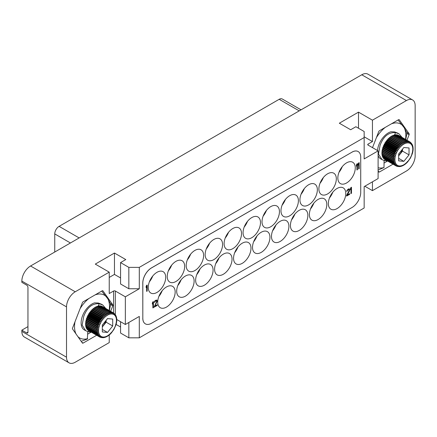 <?xml version="1.0" encoding="UTF-8"?>
<svg xmlns="http://www.w3.org/2000/svg" width="437" height="437" viewBox="0 0 437 437"><rect width="100%" height="100%" fill="white"/><g stroke="black" fill="none" stroke-linecap="round" stroke-linejoin="round"><path stroke-width="0.66" d="M349.3 188.882L348.038 189.177L346.732 190.832L346.688 191.417L347.125 191.166L347.557 190.275L348.781 189.571L349.218 190.215L346.601 196.093L349.737 194.285L349.737 193.64L347.3 195.049L349.474 190.964L349.649 189.194L348.955 188.828L348.081 189.199L346.776 190.854M142.784 282.974L142.823 318.223A12.323 7.118 120 0 0 145.379 323.866A12.323 7.118 120 0 0 151.541 323.254L352.003 207.52A12.323 7.118 120 0 0 360.722 192.422L360.722 157.2A12.323 7.118 120 0 0 358.165 151.557A12.323 7.118 120 0 0 352.003 152.163L151.541 267.903A12.323 7.118 120 0 0 142.823 282.996L142.784 282.974A12.323 7.118 -60 0 1 151.497 267.876L352.003 152.163M142.823 318.223L142.823 282.996M346.557 182.988A12.323 7.118 -60 0 1 340.396 183.595A12.323 7.118 -60 0 1 338.506 173.718A12.323 7.118 -60 0 1 346.557 162.859A12.323 7.118 -60 0 1 352.719 162.247A12.323 7.118 -60 0 1 354.609 172.123A12.323 7.118 -60 0 1 346.557 182.988M327.603 193.93A12.323 7.118 -60 0 1 321.435 194.541A12.323 7.118 -60 0 1 319.545 184.665A12.323 7.118 -60 0 1 327.603 173.8A12.323 7.118 -60 0 1 333.764 173.194A12.323 7.118 -60 0 1 335.654 183.07A12.323 7.118 -60 0 1 327.603 193.93M308.642 204.877A12.323 7.118 -60 0 1 302.48 205.488A12.323 7.118 -60 0 1 300.59 195.607A12.323 7.118 -60 0 1 308.642 184.747A12.323 7.118 -60 0 1 314.804 184.135A12.323 7.118 -60 0 1 316.694 194.012A12.323 7.118 -60 0 1 308.642 204.877M289.687 215.818A12.323 7.118 -60 0 1 283.526 216.43A12.323 7.118 -60 0 1 281.636 206.554A12.323 7.118 -60 0 1 289.687 195.694A12.323 7.118 -60 0 1 295.849 195.082A12.323 7.118 -60 0 1 297.739 204.958A12.323 7.118 -60 0 1 289.687 215.818M270.727 226.765A12.323 7.118 -60 0 1 264.565 227.377A12.323 7.118 -60 0 1 262.675 217.5A12.323 7.118 -60 0 1 270.727 206.635A12.323 7.118 -60 0 1 276.894 206.024A12.323 7.118 -60 0 1 278.784 215.905A12.323 7.118 -60 0 1 270.727 226.765M251.772 237.712A12.323 7.118 -60 0 1 245.61 238.318A12.323 7.118 -60 0 1 243.72 228.442A12.323 7.118 -60 0 1 251.772 217.582A12.323 7.118 -60 0 1 257.934 216.97A12.323 7.118 -60 0 1 259.824 226.847A12.323 7.118 -60 0 1 251.772 237.712M232.817 248.653A12.323 7.118 -60 0 1 226.65 249.265A12.323 7.118 -60 0 1 224.765 239.389A12.323 7.118 -60 0 1 232.817 228.524A12.323 7.118 -60 0 1 238.979 227.917A12.323 7.118 -60 0 1 240.869 237.794A12.323 7.118 -60 0 1 232.817 248.653M213.857 259.6A12.323 7.118 -60 0 1 207.695 260.212A12.323 7.118 -60 0 1 205.805 250.33A12.323 7.118 -60 0 1 213.857 239.471A12.323 7.118 -60 0 1 220.024 238.859A12.323 7.118 -60 0 1 221.909 248.735A12.323 7.118 -60 0 1 213.857 259.6M194.902 270.541A12.323 7.118 -60 0 1 188.74 271.153A12.323 7.118 -60 0 1 186.85 261.277A12.323 7.118 -60 0 1 194.902 250.417A12.323 7.118 -60 0 1 201.064 249.806A12.323 7.118 -60 0 1 202.954 259.682A12.323 7.118 -60 0 1 194.902 270.541M175.947 281.488A12.323 7.118 -60 0 1 169.78 282.1A12.323 7.118 -60 0 1 167.895 272.224A12.323 7.118 -60 0 1 175.947 261.359A12.323 7.118 -60 0 1 182.109 260.747A12.323 7.118 -60 0 1 183.999 270.629A12.323 7.118 -60 0 1 175.947 281.488M156.987 292.435A12.323 7.118 -60 0 1 150.825 293.041A12.323 7.118 -60 0 1 148.935 283.165A12.323 7.118 -60 0 1 156.987 272.306A12.323 7.118 -60 0 1 163.154 271.694A12.323 7.118 -60 0 1 165.039 281.57A12.323 7.118 -60 0 1 156.987 292.435M337.058 208.602A12.323 7.118 -60 0 1 330.891 209.208A12.323 7.118 -60 0 1 329.006 199.332A12.323 7.118 -60 0 1 337.058 188.473A12.323 7.118 -60 0 1 343.22 187.861A12.323 7.118 -60 0 1 345.11 197.737A12.323 7.118 -60 0 1 337.058 208.602M318.098 219.543A12.323 7.118 -60 0 1 311.936 220.155A12.323 7.118 -60 0 1 310.046 210.279A12.323 7.118 -60 0 1 318.098 199.414A12.323 7.118 -60 0 1 324.265 198.808A12.323 7.118 -60 0 1 326.149 208.684A12.323 7.118 -60 0 1 318.098 219.543M299.143 230.49A12.323 7.118 -60 0 1 292.981 231.102A12.323 7.118 -60 0 1 291.091 221.22A12.323 7.118 -60 0 1 299.143 210.361A12.323 7.118 -60 0 1 305.305 209.749A12.323 7.118 -60 0 1 307.195 219.625A12.323 7.118 -60 0 1 299.143 230.49M280.188 241.432A12.323 7.118 -60 0 1 274.021 242.043A12.323 7.118 -60 0 1 272.136 232.167A12.323 7.118 -60 0 1 280.188 221.308A12.323 7.118 -60 0 1 286.35 220.696A12.323 7.118 -60 0 1 288.24 230.572A12.323 7.118 -60 0 1 280.188 241.432M261.228 252.378A12.323 7.118 -60 0 1 255.066 252.99A12.323 7.118 -60 0 1 253.176 243.114A12.323 7.118 -60 0 1 261.228 232.249A12.323 7.118 -60 0 1 267.395 231.637A12.323 7.118 -60 0 1 269.279 241.519A12.323 7.118 -60 0 1 261.228 252.378M242.273 263.325A12.323 7.118 -60 0 1 236.111 263.932A12.323 7.118 -60 0 1 234.221 254.055A12.323 7.118 -60 0 1 242.273 243.196A12.323 7.118 -60 0 1 248.435 242.584A12.323 7.118 -60 0 1 250.325 252.46A12.323 7.118 -60 0 1 242.273 263.325M223.318 274.267A12.323 7.118 -60 0 1 217.151 274.878A12.323 7.118 -60 0 1 215.261 265.002A12.323 7.118 -60 0 1 223.318 254.137A12.323 7.118 -60 0 1 229.48 253.531A12.323 7.118 -60 0 1 231.37 263.407A12.323 7.118 -60 0 1 223.318 274.267M204.358 285.214A12.323 7.118 -60 0 1 198.196 285.825A12.323 7.118 -60 0 1 196.306 275.944A12.323 7.118 -60 0 1 204.358 265.084A12.323 7.118 -60 0 1 210.519 264.472A12.323 7.118 -60 0 1 212.409 274.349A12.323 7.118 -60 0 1 204.358 285.214M185.403 296.155A12.323 7.118 -60 0 1 179.241 296.767A12.323 7.118 -60 0 1 177.351 286.891A12.323 7.118 -60 0 1 185.403 276.031A12.323 7.118 -60 0 1 191.564 275.419A12.323 7.118 -60 0 1 193.454 285.295A12.323 7.118 -60 0 1 185.403 296.155M166.442 307.102A12.323 7.118 -60 0 1 160.281 307.714A12.323 7.118 -60 0 1 158.391 297.837A12.323 7.118 -60 0 1 166.442 286.972A12.323 7.118 -60 0 1 172.61 286.361A12.323 7.118 -60 0 1 174.5 296.242A12.323 7.118 -60 0 1 166.442 307.102M153.414 301.59L152.846 301.869L152.327 303.07L152.371 304.125L152.89 302.923L152.89 307.932L153.414 307.632L153.414 301.59L152.371 303.092L152.371 304.125M152.846 303.021L152.89 307.932M349.005 189.658L348.999 190.805L346.557 195.426L346.601 196.093M349.737 193.64L347.339 194.978M346.732 190.832L346.688 191.417M147.182 285.061L146.619 285.339L146.095 286.541L146.138 287.59L146.663 286.388L146.663 291.403L147.182 291.097L147.182 285.061L146.138 286.563L146.138 287.59M146.619 286.492L146.663 291.403M357.45 163.662L356.887 163.941L356.363 165.142L356.406 166.197L356.931 164.995L356.931 170.004L357.45 169.703L357.45 163.662L356.406 165.164L356.406 166.197M356.887 165.093L356.931 170.004M156.517 300.793L156.512 301.94L154.07 307.2L157.249 305.414L157.249 304.775L154.807 306.184L157.249 301.049L156.812 300.017L155.594 300.334L154.632 301.273L154.201 302.551L155.856 300.825L156.555 300.809L156.725 301.35L154.114 307.227M157.249 304.775L154.845 306.108M156.812 300.017L154.938 300.787L154.201 302.551M359.192 162.657L358.63 162.935L358.105 164.137L358.149 165.186L358.673 163.984L358.673 168.999L359.192 168.693L359.192 162.657L358.149 164.159L358.149 165.186M358.63 164.088L358.673 168.999M351.479 187.238L350.916 187.517L350.392 188.718L350.436 189.767L350.96 188.571L350.96 193.58L351.479 193.28L351.479 187.238L350.436 188.74L350.436 189.767M350.916 188.669L350.96 193.58M125.348 324.489L139.294 316.437L139.294 337.823L364.163 207.996L364.163 186.61L378.109 178.558L378.109 150.88L364.163 158.931L364.163 137.546L139.294 267.373L139.294 288.759L125.348 296.81L125.348 324.489L116.805 319.551M358.143 151.541A12.323 7.118 120 0 0 358.122 151.53A12.323 7.118 120 0 0 351.96 152.142M142.784 318.196A12.323 7.118 120 0 0 145.335 323.839A12.323 7.118 120 0 0 145.357 323.85M139.294 267.373L128.839 267.373L120.557 262.593L125.785 259.573L114.456 253.034L95.282 264.101L109.228 272.153L75.235 291.779A12.323 7.118 120 0 0 66.517 306.872L66.517 357.193A12.323 7.118 120 0 0 69.073 362.836A12.323 7.118 120 0 0 75.235 362.229L109.228 342.603L109.228 335.021M109.228 272.153L109.228 293.538L113.582 291.026A1.235 0.71 180 0 1 115.324 291.026L115.324 314.591M110.643 311.308L112.768 305.84A1.235 0.71 -60 0 0 112.768 304.829L102.952 290.873A1.235 0.71 -60 0 0 102.815 290.742A1.235 0.71 -60 0 0 102.198 290.802L83.134 301.809A1.235 0.71 -60 0 0 82.38 302.748L72.564 328.04A1.235 0.71 -60 0 0 72.564 329.045L82.38 343.007A1.235 0.71 -60 0 0 82.517 343.132A1.235 0.71 -60 0 0 83.134 343.072L96.664 335.261M69.073 362.836L24.401 337.047A12.323 7.118 -60 0 1 21.85 331.404L21.85 330.148L26.646 332.918L27.952 332.164M116.105 324.434L120.557 327.002M120.557 321.719L120.557 333.043L128.839 337.823L139.294 337.823M364.819 186.233L372.444 190.636L372.444 181.83M368.085 144.09L368.085 145.095A1.235 0.71 180 0 1 367.725 144.592A1.235 0.71 180 0 1 368.085 144.09L372.444 141.572L372.444 120.186L406.432 100.559A12.323 7.118 120 0 1 412.599 99.953A12.323 7.118 120 0 1 415.15 105.596L415.15 155.916A12.323 7.118 120 0 1 406.432 171.009L372.444 190.636M128.839 337.823L128.839 322.473M368.085 145.095L378.109 150.88M372.444 141.572L364.163 136.792M378.109 171.053L378.715 171.916A1.235 0.71 -60 0 0 378.852 172.047A1.235 0.71 -60 0 0 379.469 171.987L393.005 164.17M406.978 140.217L409.103 134.749L406.831 133.438M372.51 147.651L378.715 131.663A1.235 0.71 -60 0 1 379.469 130.723L398.533 119.716A1.235 0.71 -60 0 1 399.15 119.656A1.235 0.71 -60 0 1 399.292 119.782L409.103 133.744A1.235 0.71 -60 0 1 409.103 134.749M26.646 332.918A1.846 1.065 60 0 0 27.569 333.005A1.846 1.065 60 0 0 27.952 332.158L27.952 287.377A1.846 1.065 60 0 0 26.646 285.11L21.85 282.346L21.85 281.084A12.323 7.118 -60 0 1 30.568 265.991L361.765 74.771A12.323 7.118 -60 0 1 367.927 74.164L412.599 99.953M372.444 120.186L358.498 112.134L339.325 123.207L350.654 129.745L355.882 126.73L364.163 131.51L364.163 137.546M21.85 330.148L27.952 326.625M405.733 139.496L406.727 134.432L406.727 132.416L404.138 127.675L398.069 119.984M387.482 161.067L383.992 163.083M384.085 160.516L383.992 167.546L378.043 170.113M378.109 167.753A24.729 14.279 120 0 0 383.992 167.546M402.756 125.709A24.729 14.279 120 0 0 391.426 123.818M405.52 139.376A24.729 14.279 120 0 0 404.138 127.675M385.27 127.375A24.729 14.279 120 0 0 376.399 137.628M377.502 150.536A15.41 8.893 -60 0 1 378.912 144.631A15.41 8.893 -60 0 1 390.891 131.772L394.666 131.936L397.736 133.105L399.074 133.875L402.122 137.415M394.589 134.984L395.507 132.624C388.569 132.187 383.424 136.415 380.081 145.303L378.475 154.07L382.042 159.625L380.441 158.691A15.41 8.893 -60 0 1 378.109 155.676M387.624 161.067L384.62 160.679L385.046 159.576M382.042 159.625L384.62 160.679M395.507 132.624L399.074 133.875M398.293 135.312L398.375 135.257A13.869 8.008 -60 0 1 398.577 135.366A13.869 8.008 -60 0 1 398.631 135.399L409.857 141.878M397.228 135.06L397.43 134.896A13.869 8.008 -60 0 1 397.719 134.978L409.048 141.522L409.851 142.642L409.709 141.801L398.375 135.257M396.097 135.011L396.392 134.727A13.869 8.008 -60 0 1 396.703 134.754L408.032 141.298L408.917 142.364L408.759 141.435L397.43 134.896M394.917 135.175L395.277 134.76A13.869 8.008 -60 0 1 395.611 134.733L406.94 141.271L407.896 142.271L407.721 141.271L396.392 134.727M393.704 135.536L394.108 134.995A13.869 8.008 -60 0 1 394.458 134.907L406.814 142.375L406.607 141.304L395.277 134.76M392.47 136.093L392.901 135.421A13.869 8.008 -60 0 1 393.256 135.279L405.683 142.664L405.438 141.539L394.108 134.995M383.38 146.056L394.709 152.6L395.632 153.633L394.278 153.72A13.869 8.008 120 0 0 394.114 154.185L395.108 155.151L393.775 155.31A13.869 8.008 120 0 0 393.661 155.769L394.72 156.654L393.426 156.878A13.869 8.008 120 0 0 393.349 157.325L394.474 158.123L393.224 158.396A13.869 8.008 120 0 0 393.191 158.828L394.376 159.532L393.174 159.844A13.869 8.008 120 0 0 393.191 160.248L381.856 153.709A13.869 8.008 -60 0 1 381.845 153.3L382.288 152.551L381.862 152.284A13.869 8.008 -60 0 1 381.889 151.852L382.386 151.142L382.02 150.781A13.869 8.008 -60 0 1 382.096 150.333L382.632 149.673L382.326 149.23A13.869 8.008 -60 0 1 382.446 148.766L383.02 148.17L382.785 147.646A13.869 8.008 -60 0 1 382.943 147.182L383.539 146.652L383.38 146.056A13.869 8.008 -60 0 1 383.582 145.597L384.189 145.144L384.107 144.489A13.869 8.008 -60 0 1 384.341 144.041L384.959 143.675L384.953 142.97A13.869 8.008 -60 0 1 385.221 142.533L385.833 142.265L385.904 141.517A13.869 8.008 -60 0 1 386.199 141.107L386.8 140.933L386.942 140.157A13.869 8.008 -60 0 1 387.264 139.78L387.838 139.703L388.061 138.911A13.869 8.008 -60 0 1 388.395 138.567L388.941 138.589L389.23 137.797A13.869 8.008 -60 0 1 389.58 137.497L390.083 137.622L390.443 136.836A13.869 8.008 -60 0 1 390.798 136.584L391.252 136.803L391.672 136.038A13.869 8.008 -60 0 1 392.033 135.841L404.52 143.134L404.23 141.965L392.901 135.421M393.191 160.248L394.431 160.86L393.278 161.198A13.869 8.008 120 0 0 393.338 161.575L382.009 155.031A13.869 8.008 -60 0 1 381.949 154.66L382.299 153.961M393.338 161.575L394.622 162.083L393.54 162.438A13.869 8.008 120 0 0 393.644 162.777L382.315 156.238A13.869 8.008 -60 0 1 382.211 155.9L382.457 155.293M393.644 162.777L394.966 163.187L393.945 163.547A13.869 8.008 120 0 0 394.092 163.842L382.763 157.298A13.869 8.008 -60 0 1 382.615 157.003L382.779 156.506M394.092 163.842L395.441 164.154L394.496 164.498A13.869 8.008 120 0 0 394.682 164.749L383.353 158.205A13.869 8.008 -60 0 1 383.167 157.959L383.254 157.582M394.682 164.749L396.053 164.962L395.179 165.284A13.869 8.008 120 0 0 395.403 165.481L384.074 158.942A13.869 8.008 -60 0 1 383.85 158.746L383.883 158.511M402.952 165.579L401.767 166.158M401.789 166.055L400.56 166.508M400.658 166.339L399.358 166.672M399.576 166.442L398.233 166.568M397.195 166.399L398.555 166.35L397.889 166.519M398.555 166.35L397.916 166.535M397.206 166.41L396.654 166.169M395.403 165.481L396.78 165.607L395.988 165.896A13.869 8.008 120 0 0 396.042 165.929A13.869 8.008 120 0 0 396.244 166.038L397.621 166.071L396.905 166.311M396.244 166.038L384.713 159.385M395.988 165.896L384.658 159.352M395.179 165.284L383.85 158.746M394.496 164.498L383.167 157.959M393.945 163.547L382.615 157.003M393.54 162.438L382.211 155.9M393.278 161.198L381.949 154.66M393.174 159.844L381.845 153.3M394.376 159.532L382.288 152.551M393.191 158.828L381.862 152.284M393.224 158.396L381.889 151.852M394.474 158.123L382.386 151.142M393.349 157.325L382.02 150.781M393.426 156.878L382.096 150.333M394.72 156.654L382.632 149.673M393.661 155.769L382.326 149.23M393.775 155.31L382.446 148.766M395.108 155.151L383.02 148.17M394.114 154.185L382.785 147.646M394.278 153.72L382.943 147.182M395.632 153.633L383.539 146.652M384.107 144.489L395.436 151.033L396.283 152.125L394.911 152.136L383.582 145.597M396.283 152.125L384.189 145.144M384.953 142.97L396.283 149.509L397.047 150.656L395.671 150.579L384.341 144.041M397.047 150.656L384.959 143.675M385.904 141.517L397.233 148.056L397.921 149.241L396.55 149.077L385.221 142.533M397.921 149.241L385.833 142.265M386.942 140.157L398.276 146.695L398.888 147.914L397.528 147.646L386.199 141.107M398.888 147.914L386.8 140.933M388.061 138.911L399.391 145.45L399.931 146.679L398.593 146.319L387.264 139.78M399.931 146.679L387.838 139.703M389.23 137.797L400.56 144.336L401.029 145.57L388.395 138.567M401.029 145.57L388.941 138.589M390.443 136.836L401.772 143.374L402.177 144.603L389.58 137.497M402.177 144.603L390.083 137.622M391.672 136.038L403.001 142.582L403.346 143.784L390.798 136.584M403.346 143.784L391.252 136.803M410.239 142.172L410.693 143.107L409.911 141.91A13.869 8.008 -60 0 1 409.966 141.943M410.545 142.353L411.425 143.751L411.206 143.052M411.266 143.09L411.425 143.751M412.031 144.56L411.457 143.336M412.512 145.526L412.124 144.232M412.85 146.63L412.61 145.335M413.047 147.853L412.932 146.542M412.763 149.012L413.096 149.181L413.107 147.837M412.604 150.508L412.998 150.59L413.134 149.214M412.293 152.065L412.752 152.06L413.014 150.65M411.84 153.649L412.364 153.562L412.752 152.136M407.606 161.98L410.485 157.965L412.353 153.649M406.508 163.099L407.546 162.034L407.36 161.515M405.361 164.093L406.443 163.143L406.224 162.728M404.181 164.94L405.296 164.11L405.039 163.793M402.98 165.634L404.127 164.929L403.821 164.711M398.664 153.961L398.664 160.871L403.848 161.335L409.032 154.884L409.032 147.968L403.848 147.504L398.664 153.961M409.032 154.884L402.499 151.109L402.499 149.186M403.848 161.335L398.664 158.341M398.664 155.883L402.499 151.109M402.067 149.722A7.085 4.091 -60 0 1 401.652 151.033A7.085 4.091 -60 0 1 398.664 155.441M399.669 152.71A7.085 4.091 -60 0 1 398.664 154.048M54.751 252.023L54.751 233.91A6.162 3.556 -60 0 1 59.11 226.361L279.183 99.303A6.162 3.556 -60 0 1 282.264 98.997L301.033 109.834M338.97 172.353A12.323 7.118 120 0 0 342.269 166.634M320.01 183.3A12.323 7.118 120 0 0 323.314 177.58M301.055 194.247A12.323 7.118 120 0 0 304.36 188.522M282.094 205.188A12.323 7.118 120 0 0 285.399 199.469M263.14 216.135A12.323 7.118 120 0 0 266.444 210.41M244.185 227.076A12.323 7.118 120 0 0 247.484 221.357M225.224 238.023A12.323 7.118 120 0 0 228.529 232.304M206.269 248.97A12.323 7.118 120 0 0 209.574 243.245M187.315 259.911A12.323 7.118 120 0 0 190.614 254.192M168.354 270.858A12.323 7.118 120 0 0 171.659 265.133M149.399 281.799A12.323 7.118 120 0 0 152.704 276.08M329.465 197.966A12.323 7.118 120 0 0 332.77 192.247M310.51 208.913A12.323 7.118 120 0 0 313.815 203.194M291.555 219.855A12.323 7.118 120 0 0 294.855 214.135M272.595 230.802A12.323 7.118 120 0 0 275.9 225.082M253.64 241.748A12.323 7.118 120 0 0 256.945 236.024M234.685 252.69A12.323 7.118 120 0 0 237.985 246.971M215.725 263.637A12.323 7.118 120 0 0 219.03 257.917M196.77 274.578A12.323 7.118 120 0 0 200.075 268.859M177.815 285.525A12.323 7.118 120 0 0 181.115 279.806M158.855 296.472A12.323 7.118 120 0 0 162.16 290.747M109.392 310.587L110.392 305.518L110.392 303.507L107.802 298.766L101.734 291.075M91.147 332.158L87.657 334.174M87.744 331.607L87.378 339.046L81.2 341.33M77.895 336.627A24.729 14.279 120 0 0 87.657 338.631M106.415 296.799A24.729 14.279 120 0 0 95.086 294.909M109.184 310.461A24.729 14.279 120 0 0 107.802 298.766M74.984 321.818A24.729 14.279 120 0 0 76.016 333.955M88.935 298.46A24.729 14.279 120 0 0 80.064 308.719M98.254 306.075L99.172 303.71C92.229 303.278 87.089 307.506 83.746 316.393L82.14 325.155L85.707 330.711L84.106 329.782A15.41 8.893 -60 0 1 82.577 315.716A15.41 8.893 -60 0 1 94.55 302.863L98.33 303.027L101.4 304.19L102.739 304.96L105.787 308.5M91.289 332.153L88.285 331.765L88.711 330.667M85.707 330.711L88.285 331.765M99.172 303.71L102.739 304.96M101.958 306.403L102.04 306.348A13.869 8.008 -60 0 1 102.242 306.457A13.869 8.008 -60 0 1 102.296 306.49L113.516 312.968M100.892 306.146L101.094 305.982A13.869 8.008 -60 0 1 101.379 306.069L112.708 312.608L113.516 313.733L113.369 312.887L102.04 306.348M99.762 306.102L100.057 305.818A13.869 8.008 -60 0 1 100.368 305.845L111.697 312.384L112.577 313.455L112.424 312.526L101.094 305.982M98.582 306.261L98.942 305.851A13.869 8.008 -60 0 1 99.275 305.818L110.605 312.362L111.561 313.362L111.386 312.357L100.057 305.818M97.364 306.627L97.773 306.086A13.869 8.008 -60 0 1 98.117 305.993L110.479 313.46L110.271 312.395L98.942 305.851M96.129 307.184L96.561 306.512A13.869 8.008 -60 0 1 96.921 306.364L109.348 313.75L109.103 312.624L97.773 306.086M87.045 317.147L98.374 323.686L99.292 324.724L97.937 324.811A13.869 8.008 120 0 0 97.779 325.275L98.773 326.237L97.44 326.401A13.869 8.008 120 0 0 97.32 326.86L98.385 327.745L97.085 327.963A13.869 8.008 120 0 0 97.014 328.416L98.139 329.214L96.883 329.482A13.869 8.008 120 0 0 96.856 329.913L98.041 330.623L96.839 330.935A13.869 8.008 120 0 0 96.85 331.339L85.521 324.795A13.869 8.008 -60 0 1 85.505 324.391L85.952 323.642L85.526 323.375A13.869 8.008 -60 0 1 85.554 322.943L86.051 322.233L85.679 321.872A13.869 8.008 -60 0 1 85.756 321.424L86.297 320.763L85.991 320.316A13.869 8.008 -60 0 1 86.111 319.857L86.679 319.256L86.45 318.731A13.869 8.008 -60 0 1 86.608 318.267L87.203 317.743L87.045 317.147A13.869 8.008 -60 0 1 87.242 316.683L87.853 316.235L87.771 315.58A13.869 8.008 -60 0 1 88.006 315.126L88.624 314.766L88.613 314.056A13.869 8.008 -60 0 1 88.88 313.624L89.498 313.351L89.563 312.602A13.869 8.008 -60 0 1 89.864 312.193L90.459 312.018L90.606 311.242A13.869 8.008 -60 0 1 90.929 310.865L91.502 310.789L91.721 309.997A13.869 8.008 -60 0 1 92.06 309.658L92.606 309.68L92.895 308.883A13.869 8.008 -60 0 1 93.245 308.588L93.747 308.708L94.102 307.921A13.869 8.008 -60 0 1 94.463 307.675L94.916 307.894L95.332 307.129A13.869 8.008 -60 0 1 95.692 306.927L108.185 314.225L107.895 313.056L96.561 306.512M96.85 331.339L98.09 331.951L96.943 332.289A13.869 8.008 120 0 0 97.003 332.661L85.674 326.122A13.869 8.008 -60 0 1 85.614 325.745L85.958 325.052M97.003 332.661L98.287 333.174L97.2 333.529A13.869 8.008 120 0 0 97.309 333.868L85.974 327.324A13.869 8.008 -60 0 1 85.87 326.985L86.122 326.379M97.309 333.868L98.625 334.278L97.609 334.633A13.869 8.008 120 0 0 97.757 334.928L86.428 328.389A13.869 8.008 -60 0 1 86.28 328.094L86.439 327.592M97.757 334.928L99.106 335.239L98.161 335.589A13.869 8.008 120 0 0 98.347 335.834L87.018 329.296A13.869 8.008 -60 0 1 86.832 329.045L86.919 328.673M98.347 335.834L99.712 336.053L98.844 336.375A13.869 8.008 120 0 0 99.068 336.572L87.739 330.028A13.869 8.008 -60 0 1 87.515 329.831L87.547 329.602M106.617 336.665L105.432 337.249M105.454 337.14L104.225 337.599M104.323 337.43L103.023 337.763M103.236 337.528L101.892 337.654M99.068 336.572L100.444 336.692L99.652 336.982A13.869 8.008 120 0 0 99.707 337.014A13.869 8.008 120 0 0 99.909 337.124L101.286 337.156L100.57 337.402L102.22 337.44L101.548 337.61M102.22 337.44L101.581 337.626M99.909 337.124L88.378 330.476M99.652 336.982L88.323 330.443M98.844 336.375L87.515 329.831M98.161 335.589L86.832 329.045M97.609 334.633L86.28 328.094M97.2 333.529L85.87 326.985M96.943 332.289L85.614 325.745M96.839 330.935L85.505 324.391M98.041 330.623L85.952 323.642M96.856 329.913L85.526 323.375M96.883 329.482L85.554 322.943M98.139 329.214L86.051 322.233M97.014 328.416L85.679 321.872M97.085 327.963L85.756 321.424M98.385 327.745L86.297 320.763M97.32 326.86L85.991 320.316M97.44 326.401L86.111 319.857M98.773 326.237L86.679 319.256M97.779 325.275L86.45 318.731M97.937 324.811L86.608 318.267M99.292 324.724L87.203 317.743M87.771 315.58L99.101 322.118L99.942 323.216L98.571 323.227L87.242 316.683M99.942 323.216L87.853 316.235M88.613 314.056L99.947 320.6L100.712 321.747L99.336 321.67L88.006 315.126M100.712 321.747L88.624 314.766M89.563 312.602L100.898 319.147L101.586 320.332L100.215 320.163L88.88 313.624M101.586 320.332L89.498 313.351M90.606 311.242L101.936 317.786L102.553 318.999L101.193 318.737L89.864 312.193M102.553 318.999L90.459 312.018M91.721 309.997L103.056 316.541L103.591 317.77L102.258 317.409L90.929 310.865M103.591 317.77L91.502 310.789M92.895 308.883L104.225 315.427L104.694 316.661L92.06 309.658M104.694 316.661L92.606 309.68M94.102 307.921L105.437 314.465L105.841 315.689L93.245 308.588M105.841 315.689L93.747 308.708M95.332 307.129L106.666 313.668L107.01 314.875L94.463 307.675M107.01 314.875L94.916 307.894M113.899 313.263L114.357 314.198L113.571 312.996A13.869 8.008 -60 0 1 113.625 313.029M114.21 313.438L115.084 314.842L114.871 314.143M114.931 314.176L115.084 314.842M115.696 315.651L115.117 314.427M116.171 316.612L115.789 315.323M116.51 317.715L116.269 316.421M116.706 318.939L116.597 317.628M116.422 320.097L116.755 320.266L116.772 318.928M116.264 321.599L116.657 321.676L116.799 320.299M115.958 323.156L116.417 323.145L116.679 321.736M115.499 324.735L116.029 324.653L116.417 323.222M111.271 333.065L114.041 329.241L116.018 324.735M110.173 334.19L111.206 333.12L111.02 332.606M109.026 335.184L110.108 334.229L109.889 333.813M107.841 336.031L108.96 335.201L108.704 334.884M106.639 336.719L107.792 336.015L107.486 335.796M102.324 325.046L102.324 331.962L107.513 332.426L112.697 325.975L112.697 319.059L107.513 318.595L102.324 325.046M112.697 325.975L106.158 322.2L106.158 320.277M107.513 332.426L102.324 329.432M102.324 326.969L106.158 322.2M105.732 320.807A7.085 4.091 -60 0 1 105.317 322.124A7.085 4.091 -60 0 1 102.324 326.526M103.329 323.795A7.085 4.091 -60 0 1 102.324 325.133M358.498 112.134L358.498 128.238M139.294 288.759L128.839 288.759L120.557 283.979L120.557 262.593M128.839 267.373L128.839 288.759M125.348 296.81L115.324 291.026M120.557 277.943L114.456 274.42L109.228 277.435M114.456 253.034L114.456 274.42M113.582 291.026L113.582 313.001M66.517 357.193L21.85 331.404M406.432 100.559L361.765 74.771M30.568 265.991L75.235 291.779M21.85 281.084L66.517 306.872M379.469 171.987L378.278 171.299M409.103 133.744L406.705 132.356M399.292 119.782L398.97 119.596M394.709 152.6A13.869 8.008 -60 0 1 394.911 152.136M395.436 151.033A13.869 8.008 -60 0 1 395.671 150.579M396.283 149.509A13.869 8.008 -60 0 1 396.55 149.077M397.233 148.056A13.869 8.008 -60 0 1 397.528 147.646M398.276 146.695A13.869 8.008 -60 0 1 398.593 146.319M399.391 145.45A13.869 8.008 -60 0 1 399.729 145.111M400.56 144.336A13.869 8.008 -60 0 1 400.915 144.041M401.772 143.374A13.869 8.008 -60 0 1 402.133 143.128M403.001 142.582A13.869 8.008 -60 0 1 403.362 142.38M404.23 141.965A13.869 8.008 -60 0 1 404.586 141.817M405.438 141.539A13.869 8.008 -60 0 1 405.787 141.446M406.607 141.304A13.869 8.008 -60 0 1 406.94 141.271M407.721 141.271A13.869 8.008 -60 0 1 408.032 141.298M408.759 141.435A13.869 8.008 -60 0 1 409.048 141.522M409.709 141.801A13.869 8.008 -60 0 1 409.911 141.91L398.577 135.366M396.113 153.731A12.635 7.292 120 0 0 399.38 165.934A12.635 7.292 120 0 0 411.583 155.113A12.635 7.292 -60 0 0 408.316 142.91A12.635 7.292 -60 0 0 396.113 153.731M279.183 99.303L299.23 110.878M59.11 226.361L79.157 237.936M54.751 233.91L70.439 242.967M112.768 305.84L110.495 304.529M112.768 304.829L110.364 303.447M102.952 290.873L102.635 290.687M83.134 343.072L81.943 342.384M98.374 323.686A13.869 8.008 -60 0 1 98.571 323.227M99.101 322.118A13.869 8.008 -60 0 1 99.336 321.67M99.947 320.6A13.869 8.008 -60 0 1 100.215 320.163M100.898 319.147A13.869 8.008 -60 0 1 101.193 318.737M101.936 317.786A13.869 8.008 -60 0 1 102.258 317.409M103.056 316.541A13.869 8.008 -60 0 1 103.389 316.197M104.225 315.427A13.869 8.008 -60 0 1 104.574 315.132M105.437 314.465A13.869 8.008 -60 0 1 105.792 314.214M106.666 313.668A13.869 8.008 -60 0 1 107.027 313.471M107.895 313.056A13.869 8.008 -60 0 1 108.25 312.908M109.103 312.624A13.869 8.008 -60 0 1 109.447 312.537M110.271 312.395A13.869 8.008 -60 0 1 110.605 312.362M111.386 312.357A13.869 8.008 -60 0 1 111.697 312.384M112.424 312.526A13.869 8.008 -60 0 1 112.708 312.608M113.369 312.887A13.869 8.008 -60 0 1 113.571 312.996L102.242 306.457M99.773 324.817A12.635 7.292 120 0 0 103.045 337.02A12.635 7.292 120 0 0 115.248 326.199A12.635 7.292 -60 0 0 111.976 313.995A12.635 7.292 -60 0 0 99.773 324.817"/></g></svg>
